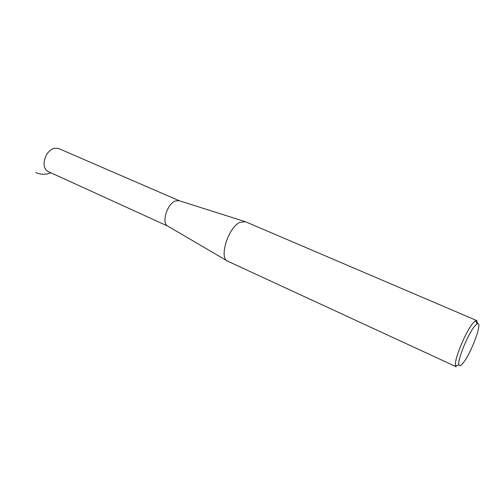 <?xml version="1.0" encoding="UTF-8"?>
<svg xmlns="http://www.w3.org/2000/svg" width="504" height="504" viewBox="0 0 504 504"><rect width="100%" height="100%" fill="white"/><g stroke="black" fill="none" stroke-linecap="round" stroke-linejoin="round"><path stroke-width="0.76" d="M227.165 260.883L167.87 226.164C161.223 223.637 166.906 204.038 175.247 200.995L179.178 200.718L244.679 221.477M167.895 226.176L48.17 171.549C45.404 170.138 44.031 167.297 44.05 163.031C44.888 155.648 48.176 150.734 53.915 148.289L58.439 148.447L179.21 200.724M476.74 320.576L245.398 221.71L239.904 222.346C228.154 227.537 218.698 258.142 227.72 261.204L456.214 366.761L455.584 365.86C453.424 361.135 466.118 330.271 473.426 322.642L475.656 320.708L476.74 320.576L477.515 323.751M475.096 325.685C468.531 332.646 457.059 360.48 458.936 364.795C459.421 366.332 460.725 365.841 462.848 363.321C471.152 353.89 483.525 320.008 477.112 323.908L475.096 325.685M458.936 364.795L455.584 365.86M477.112 323.908L475.656 320.708M35.885 172.588C40.843 174.768 45.845 174.831 50.879 172.79"/></g></svg>
